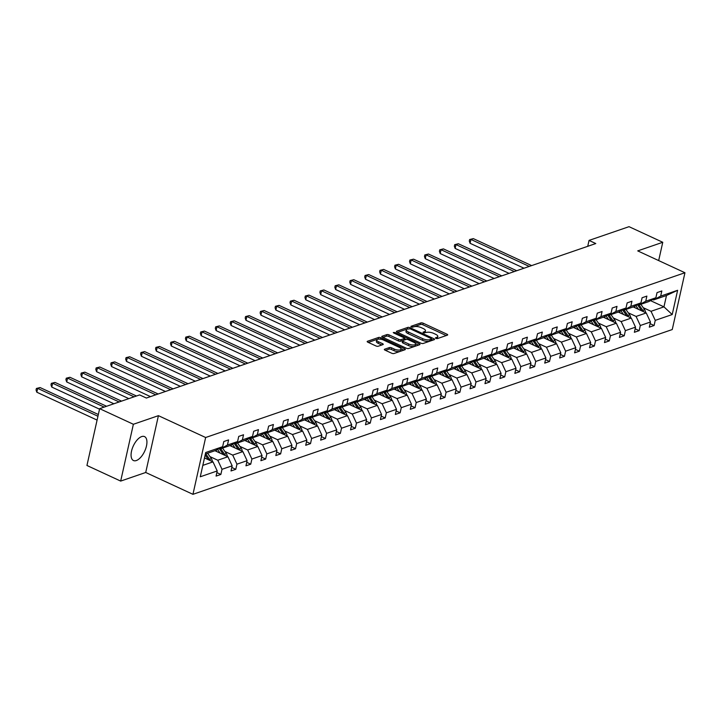 <?xml version="1.0" encoding="UTF-8"?>
<svg xmlns="http://www.w3.org/2000/svg" width="721" height="721" viewBox="0 0 721 721"><rect width="100%" height="100%" fill="white"/><g stroke="black" fill="none" stroke-linecap="round" stroke-linejoin="round"><path stroke-width="1.08" d="M435.826 338.392L437.413 338.591L447.399 335.157A1.658 0.604 12.6 0 0 447.696 334.905A1.658 0.604 12.6 0 0 447.02 334.22L423.173 323.197A1.658 0.604 12.6 0 0 420.911 322.9L410.925 326.334L411.195 326.992L414.07 326.748A5.308 1.938 12.6 0 1 421.316 327.676L423.308 328.596A5.308 1.938 12.6 0 1 425.48 330.786A5.308 1.938 12.6 0 1 424.534 331.588L423.038 332.21L423.515 332.687L426.39 332.453A5.308 1.938 12.6 0 1 433.636 333.372L435.619 334.292A5.308 1.938 12.6 0 1 437.791 336.491A5.308 1.938 12.6 0 1 436.854 337.293L435.358 337.906L435.826 338.392M136.323 460.539A13.185 6.264 114.8 0 0 145.732 448.597A13.185 6.264 114.8 0 0 144.533 436.602A13.185 6.264 114.8 0 0 141.676 436.584A13.185 6.264 114.8 0 0 132.267 448.534A13.185 6.264 114.8 0 0 133.466 460.53A13.185 6.264 114.8 0 0 136.323 460.539M384.626 349.207A1.658 0.604 12.6 0 0 384.329 349.46A1.658 0.604 12.6 0 0 385.014 350.145L391.701 353.236A1.658 0.604 12.6 0 0 393.963 353.533L405.058 349.712A1.658 0.604 12.6 0 0 405.346 349.469A1.658 0.604 12.6 0 0 404.67 348.784L380.832 337.752A1.658 0.604 12.6 0 0 378.561 337.464L367.476 341.276A1.658 0.604 12.6 0 0 367.178 341.529A1.658 0.604 12.6 0 0 367.854 342.214L375.938 345.945A1.658 0.604 12.6 0 0 378.201 346.242L382.95 344.602A1.658 0.604 12.6 0 0 383.248 344.359A1.658 0.604 12.6 0 0 382.563 343.674L378.561 341.817A4.434 1.622 12.6 0 1 376.741 339.988A4.434 1.622 12.6 0 1 379.237 339.104A4.434 1.622 12.6 0 1 383.59 340.087L399.281 347.351A4.434 1.622 12.6 0 1 401.101 349.18A4.434 1.622 12.6 0 1 398.605 350.064A4.434 1.622 12.6 0 1 394.252 349.081L391.638 347.864A1.658 0.604 12.6 0 0 389.376 347.576L384.626 349.207L384.491 349.811M158.422 415.666L133.376 424.272L99.642 408.663L86.944 465.478L120.677 481.087L145.723 472.48L192.949 494.327L205.647 437.512L158.422 415.666L145.723 472.48M658.67 260.578L662.761 242.283L637.725 250.89L684.95 272.736L205.647 437.512M662.761 242.283L629.027 226.673L589.048 240.417L587.732 246.312M99.642 408.663L139.622 394.919L146.372 398.046L595.789 243.545L589.048 240.417M420.929 343.187A1.658 0.604 12.6 0 0 423.2 343.475L434.285 339.663A1.658 0.604 12.6 0 0 434.583 339.411A1.658 0.604 12.6 0 0 433.907 338.726L410.06 327.704A1.658 0.604 12.6 0 0 407.798 327.415L396.703 331.227A1.658 0.604 12.6 0 0 396.415 331.48A1.658 0.604 12.6 0 0 397.091 332.165L420.929 343.187M419.676 344.692L408.582 348.504A1.658 0.604 12.6 0 1 406.32 348.216L382.472 337.185A1.658 0.604 12.6 0 1 381.797 336.5A1.658 0.604 12.6 0 1 382.094 336.247L386.835 334.616A1.658 0.604 12.6 0 1 389.106 334.905L398.767 339.384A1.658 0.604 12.6 0 0 401.038 339.672L404.184 338.591A1.658 0.604 12.6 0 0 404.481 338.338A1.658 0.604 12.6 0 0 403.796 337.653L393.729 332.994L393.26 332.516L395.045 332.543L419.289 343.755A1.658 0.604 12.6 0 1 419.964 344.44A1.658 0.604 12.6 0 1 419.676 344.692M133.376 424.272L120.677 481.087M216.859 472.597L220.86 474.454L216.075 476.094L217.219 470.948L200.276 476.779L205.692 452.518L222.645 446.696L215.534 450.517L205.359 454.014M192.949 494.327L672.251 329.551L684.95 272.736M227.43 445.046L237.588 441.558L230.477 445.38L220.329 448.877L227.43 445.046L228.584 439.9L223.798 441.549L222.645 446.696M237.588 441.558L238.732 436.412L243.527 434.763L242.373 439.909L252.521 436.421L253.675 431.275L258.46 429.626L257.316 434.772L267.464 431.284L268.618 426.138L273.403 424.498L272.25 429.635L282.407 426.147L283.551 421.001L288.346 419.361L287.192 424.507L297.34 421.01L298.494 415.873L303.28 414.224L302.135 419.37L312.283 415.873L313.428 410.736L318.222 409.086L317.069 414.233L327.226 410.745L328.37 405.599L333.156 403.949L332.011 409.095L342.16 405.608L343.313 400.461L348.099 398.812L346.945 403.958L357.102 400.47L358.247 395.324L363.042 393.684L361.888 398.821L372.036 395.333L373.19 390.187L377.975 388.547L376.831 393.684L386.979 390.196L388.132 385.05L392.918 383.41L391.764 388.556L401.921 385.059L403.066 379.922L407.852 378.273L406.707 383.419L416.855 379.931L418.009 374.785L422.794 373.136L421.65 378.282L431.798 374.794L432.942 369.648L437.737 367.998L436.584 373.145L446.732 369.657L447.885 364.511L452.671 362.861L451.526 368.007L461.674 364.52L462.828 359.373L467.614 357.733L466.46 362.87L476.617 359.382L477.762 354.236L482.556 352.596L481.403 357.733L491.551 354.245L492.704 349.108L497.49 347.459L496.345 352.605L506.493 349.108L507.647 343.971L512.433 342.322L511.279 347.468L521.436 343.98L522.581 338.834L527.366 337.185L526.222 342.331L536.37 338.843L537.524 333.697L542.309 332.048L541.156 337.194L551.313 333.706L552.457 328.56L557.252 326.91L556.098 332.057L566.246 328.569L567.4 323.423L572.186 321.782L571.041 326.919L581.189 323.432L582.343 318.285L587.128 316.645L585.975 321.791L596.132 318.294L597.276 313.157L602.071 311.508L600.917 316.654L611.066 313.166L612.219 308.02L617.005 306.371L615.86 311.517L626.008 308.029L627.162 302.883L631.947 301.234L630.794 306.38L640.951 302.892L642.096 297.746L646.881 296.097L645.737 301.243L655.885 297.755L657.038 292.609L661.824 290.969L660.67 296.106L677.623 290.284L672.206 314.545L655.254 320.367L654.1 325.513L649.315 327.163L650.459 322.017L640.311 325.504L639.167 330.651L634.372 332.291L635.525 327.154L625.377 330.642L624.224 335.788L619.438 337.428L620.583 332.291L610.435 335.779L609.281 340.925L604.495 342.565L605.649 337.419L595.492 340.916L594.347 346.053L589.553 347.702L590.706 342.556L580.558 346.044L579.405 351.19L574.619 352.839L575.764 347.693L565.615 351.181L564.462 356.327L559.676 357.976L560.83 352.83L550.673 356.318L549.528 361.464L544.743 363.114L545.887 357.967L535.739 361.455L534.585 366.601L529.8 368.242L530.944 363.105L520.796 366.592L519.652 371.739L514.857 373.379L516.011 368.242L505.863 371.73L504.709 376.867L499.923 378.516L501.068 373.37L490.92 376.867L489.766 382.004L484.981 383.653L486.134 378.507L475.977 381.995L474.833 387.141L470.038 388.79L471.192 383.644L461.043 387.132L459.89 392.278L455.104 393.927L456.249 388.781L446.101 392.269L444.947 397.415L440.161 399.064L441.315 393.918L431.158 397.406L430.013 402.552L425.228 404.193L426.372 399.055L416.224 402.543L415.071 407.689L410.285 409.33L411.439 404.184L401.282 407.68L400.137 412.818L395.342 414.467L396.496 409.321L386.348 412.818L385.194 417.955L380.409 419.604L381.553 414.458L371.405 417.946L370.252 423.092L365.466 424.741L366.619 419.595L356.462 423.083L355.318 428.229L350.523 429.878L351.677 424.732L341.529 428.22L340.375 433.366L335.589 435.006L336.734 429.869L326.586 433.357L325.441 438.503L320.647 440.143L321.8 435.006L311.643 438.494L310.499 443.631L305.713 445.281L306.858 440.134L296.71 443.631L295.556 448.768L290.77 450.418L291.924 445.272L281.767 448.759L280.622 453.906L275.828 455.555L276.981 450.409L266.833 453.897L265.679 459.043L260.894 460.692L262.038 455.546L251.89 459.034L250.737 464.18L245.951 465.829L247.105 460.683L236.948 464.171L235.803 469.317L231.008 470.957L232.162 465.82L222.014 469.308L220.86 474.454M214.93 450.724L227.935 456.744L217.787 460.232L209.973 456.618M217.787 460.232L222.014 469.308M227.935 456.744L232.162 465.82M219.391 448.444L220.329 448.877M229.864 445.596L242.878 451.607L232.721 455.104L224.916 451.49M232.721 455.104L236.948 464.171M242.878 451.607L247.105 460.683M252.521 436.421L245.419 440.252L235.262 443.739L242.373 439.909M234.334 443.307L235.262 443.739M244.807 440.459L257.812 446.47L247.663 449.967L239.85 446.353M247.663 449.967L251.89 459.034M257.812 446.47L262.038 455.546M267.464 431.284L260.353 435.114L250.205 438.602L257.316 434.772M249.277 438.17L250.205 438.602M259.749 435.322L272.754 441.342L262.606 444.83L254.792 441.216M262.606 444.83L266.833 453.897M272.754 441.342L276.981 450.409M282.407 426.147L275.296 429.977L265.148 433.465L272.25 429.635M264.21 433.033L265.148 433.465M274.683 430.185L287.697 436.205L277.54 439.693L269.735 436.079M277.54 439.693L281.767 448.759M287.697 436.205L291.924 445.272M297.34 421.01L290.23 424.84L280.081 428.328L287.192 424.507M279.153 427.895L280.081 428.328M289.626 425.048L302.631 431.068L292.483 434.556L284.669 430.942M292.483 434.556L296.71 443.631M302.631 431.068L306.858 440.134M312.283 415.873L305.172 419.703L295.024 423.191L302.135 419.37M294.087 422.767L295.024 423.191M304.559 419.91L317.573 425.931L307.425 429.419L299.612 425.805M307.425 429.419L311.643 438.494M317.573 425.931L321.8 435.006M327.226 410.745L320.115 414.566L309.958 418.063L317.069 414.233M309.03 417.63L309.958 418.063M319.502 414.782L332.516 420.794L322.359 424.281L314.554 420.676M322.359 424.281L326.586 433.357M332.516 420.794L336.734 429.869M342.16 405.608L335.049 409.429L324.901 412.926L332.011 409.095M323.972 412.493L324.901 412.926M334.445 409.645L347.45 415.656L337.302 419.153L329.488 415.539M337.302 419.153L341.529 428.22M347.45 415.656L351.677 424.732M357.102 400.47L349.991 404.301L339.843 407.789L346.945 403.958M338.906 407.356L339.843 407.789M349.379 404.508L362.393 410.528L352.236 414.016L344.431 410.402M352.236 414.016L356.462 423.083M362.393 410.528L366.619 419.595M372.036 395.333L364.934 399.164L354.777 402.651L361.888 398.821M353.849 402.219L354.777 402.651M364.321 399.371L377.326 405.391L367.178 408.879L359.364 405.265M367.178 408.879L371.405 417.946M377.326 405.391L381.553 414.458M386.979 390.196L379.868 394.026L369.72 397.514L376.831 393.684M368.791 397.082L369.72 397.514M379.264 394.234L392.269 400.254L382.121 403.742L374.307 400.128M382.121 403.742L386.348 412.818M392.269 400.254L396.496 409.321M401.921 385.059L394.811 388.889L384.654 392.377L391.764 388.556M383.725 391.945L384.654 392.377M394.198 389.097L407.212 395.117L397.055 398.605L389.25 394.991M397.055 398.605L401.282 407.68M407.212 395.117L411.439 404.184M416.855 379.931L409.744 383.752L399.596 387.24L406.707 383.419M398.668 386.816L399.596 387.24M409.14 383.96L422.145 389.98L411.997 393.468L404.184 389.854M411.997 393.468L416.224 402.543M422.145 389.98L426.372 399.055M431.798 374.794L424.687 378.615L414.539 382.112L421.65 378.282M413.602 381.679L414.539 382.112M424.074 378.831L437.088 384.843L426.94 388.331L419.126 384.726M426.94 388.331L431.158 397.406M437.088 384.843L441.315 393.918M446.732 369.657L439.63 373.487L429.473 376.975L436.584 373.145M428.544 376.542L429.473 376.975M439.017 373.694L452.022 379.706L441.874 383.202L434.069 379.588M441.874 383.202L446.101 392.269M452.022 379.706L456.249 388.781M461.674 364.52L454.563 368.35L444.415 371.838L451.526 368.007M443.487 371.405L444.415 371.838M453.96 368.557L466.965 374.578L456.817 378.065L449.003 374.451M456.817 378.065L461.043 387.132M466.965 374.578L471.192 383.644M476.617 359.382L469.506 363.213L459.358 366.701L466.46 362.87M458.421 366.268L459.358 366.701M468.893 363.42L481.907 369.44L471.75 372.928L463.945 369.314M471.75 372.928L475.977 381.995M481.907 369.44L486.134 378.507M491.551 354.245L484.449 358.076L474.292 361.563L481.403 357.733M473.364 361.131L474.292 361.563M483.836 358.283L496.841 364.303L486.693 367.791L478.879 364.177M486.693 367.791L490.92 376.867M496.841 364.303L501.068 373.37M506.493 349.108L499.383 352.939L489.235 356.426L496.345 352.605M488.306 356.003L489.235 356.426M498.779 353.146L511.784 359.166L501.636 362.654L493.822 359.04M501.636 362.654L505.863 371.73M511.784 359.166L516.011 368.242M521.436 343.98L514.325 347.801L504.168 351.289L511.279 347.468M503.24 350.866L504.168 351.289M513.712 348.018L526.727 354.029L516.569 357.517L508.765 353.912M516.569 357.517L520.796 366.592M526.727 354.029L530.944 363.105M536.37 338.843L529.259 342.664L519.111 346.161L526.222 342.331M518.183 345.729L519.111 346.161M528.655 342.881L541.66 348.892L531.512 352.389L523.698 348.775M531.512 352.389L535.739 361.455M541.66 348.892L545.887 357.967M551.313 333.706L544.202 337.536L534.054 341.024L541.156 337.194M533.116 340.591L534.054 341.024M543.589 337.743L556.603 343.764L546.455 347.252L538.641 343.638M546.455 347.252L550.673 356.318M556.603 343.764L560.83 352.83M566.246 328.569L559.145 332.399L548.987 335.887L556.098 332.057M548.059 335.454L548.987 335.887M558.532 332.606L571.537 338.627L561.389 342.115L553.584 338.5M561.389 342.115L565.615 351.181M571.537 338.627L575.764 347.693M581.189 323.432L574.078 327.262L563.93 330.75L571.041 326.919M563.002 330.317L563.93 330.75M573.474 327.469L586.479 333.49L576.331 336.977L568.518 333.363M576.331 336.977L580.558 346.044M586.479 333.49L590.706 342.556M596.132 318.294L589.021 322.125L578.873 325.613L585.975 321.791M577.936 325.18L578.873 325.613M588.408 322.332L601.422 328.352L591.265 331.84L583.46 328.226M591.265 331.84L595.492 340.916M601.422 328.352L605.649 337.419M611.066 313.166L603.964 316.988L593.807 320.475L600.917 316.654M592.878 320.052L593.807 320.475M603.351 317.195L616.356 323.215L606.208 326.703L598.394 323.089M606.208 326.703L610.435 335.779M616.356 323.215L620.583 332.291M626.008 308.029L618.897 311.851L608.749 315.347L615.86 311.517M607.821 314.915L608.749 315.347M618.294 312.067L631.299 318.078L621.151 321.566L613.337 317.961M621.151 321.566L625.377 330.642M631.299 318.078L635.525 327.154M640.951 302.892L633.84 306.713L623.683 310.21L630.794 306.38M622.755 309.778L623.683 310.21M633.227 306.93L646.241 312.941L636.084 316.438L628.279 312.824M636.084 316.438L640.311 325.504M646.241 312.941L650.459 322.017M655.885 297.755L648.774 301.585L638.626 305.073L645.737 301.243M637.697 304.641L638.626 305.073M650.522 300.639L663.951 306.858L651.027 311.301L643.213 307.687M651.027 311.301L655.254 320.367M672.206 314.545L663.951 306.858L666.492 295.493L653.568 299.936L660.67 296.106M652.631 299.503L653.568 299.936M202.817 465.378L213.001 461.882L204.485 457.943M666.492 295.493L677.623 290.284M213.001 461.882L217.219 470.948M650.099 323.657L654.1 325.513M635.156 328.794L639.167 330.651M620.213 333.931L624.224 335.788M605.279 339.068L609.281 340.925M590.337 344.205L594.347 346.053M575.403 349.343L579.405 351.19M560.46 354.471L564.462 356.327M545.518 359.608L549.528 361.464M530.584 364.745L534.585 366.601M515.641 369.882L519.652 371.739M500.698 375.019L504.709 376.867M485.765 380.156L489.766 382.004M470.822 385.293L474.833 387.141M455.888 390.421L459.89 392.278M440.946 395.559L444.947 397.415M426.003 400.696L430.013 402.552M411.069 405.833L415.071 407.689M396.126 410.97L400.137 412.818M381.184 416.107L385.194 417.955M366.25 421.235L370.252 423.092M351.307 426.372L355.318 428.229M336.374 431.509L340.375 433.366M321.431 436.647L325.441 438.503M306.488 441.784L310.499 443.631M291.554 446.921L295.556 448.768M276.612 452.058L280.622 453.906M261.678 457.186L265.679 459.043M246.735 462.323L250.737 464.18M231.792 467.46L235.803 469.317M436.917 338.645A5.308 1.938 12.6 0 0 437.449 338.023L437.791 336.491M424.597 332.949A5.308 1.938 12.6 0 0 425.138 332.327L425.48 330.786M446.245 335.553L422.83 324.729A1.658 0.604 12.6 0 0 420.568 324.441L412.394 327.253M407.906 328.875A1.658 0.604 12.6 0 0 407.455 328.947L397.523 332.363M433.132 340.069L431.528 339.33M431.401 339.167L431.131 338.51L410.204 328.83L407.257 329.091A5.308 1.938 12.6 0 0 406.311 329.894A5.308 1.938 12.6 0 0 408.483 332.093L422.794 338.708A5.308 1.938 12.6 0 0 430.04 339.636L431.401 339.167L431.149 340.276M406.311 329.894L405.968 331.435A5.308 1.938 12.6 0 0 408.14 333.625L408.483 332.093M431.059 340.7L429.698 341.168A5.308 1.938 12.6 0 1 422.452 340.24L408.14 333.625M382.905 337.383L386.492 336.157L386.835 334.616M404.481 338.338L404.139 339.87A1.658 0.604 12.6 0 1 403.841 340.123L400.696 341.204A1.658 0.604 12.6 0 1 398.425 340.916L388.754 336.446A1.658 0.604 12.6 0 0 386.492 336.157M404.427 338.573L406.211 339.402M415.62 343.755L418.513 345.089M408.807 344.025A4.434 1.622 12.6 0 0 413.151 345.008A4.434 1.622 12.6 0 0 415.647 344.124A4.434 1.622 12.6 0 0 413.836 342.295L408.302 339.735A1.658 0.604 12.6 0 0 406.04 339.447L402.886 340.528A1.658 0.604 12.6 0 0 402.597 340.781A1.658 0.604 12.6 0 0 403.273 341.466L408.807 344.025L408.465 345.557A4.434 1.622 12.6 0 0 412.809 346.549A4.434 1.622 12.6 0 0 415.305 345.656L415.647 344.124M402.543 342.06A1.658 0.604 12.6 0 0 402.255 342.313A1.658 0.604 12.6 0 0 402.931 342.998L403.273 341.466M408.465 345.557L402.931 342.998M401.101 349.18L400.759 350.712A4.434 1.622 12.6 0 1 398.262 351.605A4.434 1.622 12.6 0 1 393.909 350.613L391.296 349.406A1.658 0.604 12.6 0 0 389.034 349.117L385.447 350.343M376.741 339.988L376.398 341.52A4.434 1.622 12.6 0 0 378.219 343.349L378.561 341.817M381.788 345.008L378.219 343.349M380.174 339.158A1.658 0.604 12.6 0 0 378.219 338.996L368.287 342.412M403.895 350.118L401.065 348.811M645.61 312.653A4.479 3.587 -109 0 0 644.646 309.76L640.879 304.298M638.427 309.336L635.868 305.623M635.228 307.849L634.282 306.479M531.638 265.598L473.318 238.615L470.93 239.444L470.065 243.283L523.996 268.221M643.474 311.67A4.479 3.587 -109 0 0 642.826 310.39L639.058 304.92M637.517 304.74L641.672 310.778A4.479 3.587 71 0 1 641.726 310.859M470.065 243.283L469.29 241.066L469.632 239.534L470.93 239.444L529.25 266.419M469.632 239.534L473.318 238.615M630.668 317.79A4.479 3.587 -109 0 0 629.703 314.897L625.945 309.435M623.485 314.464L620.934 310.76M620.285 312.986L619.339 311.616M516.705 270.736L458.385 243.752L455.987 244.581L455.131 248.412L509.053 273.358M628.541 316.807A4.479 3.587 -109 0 0 627.883 315.519L624.125 310.057M622.574 309.877L626.738 315.915A4.479 3.587 71 0 1 626.792 315.996M455.131 248.412L454.347 246.203L454.69 244.671L455.987 244.581L514.307 271.556M454.69 244.671L458.385 243.752M615.734 322.927A4.479 3.587 -109 0 0 614.77 320.034L611.002 314.572M608.551 319.601L605.991 315.897M605.352 318.123L604.405 316.753M501.762 275.864L443.442 248.889L441.045 249.709L440.189 253.549L494.119 278.495M613.598 321.936A4.479 3.587 -109 0 0 612.949 320.656L609.182 315.194M607.632 315.014L611.796 321.052A4.479 3.587 71 0 1 611.85 321.133M440.189 253.549L439.413 251.341L439.756 249.808L441.045 249.709L499.374 276.693M439.756 249.808L443.442 248.889M600.791 328.064A4.479 3.587 -109 0 0 599.827 325.171L596.06 319.7M593.608 324.738L591.058 321.034M590.409 323.26L589.463 321.881M486.828 281.001L428.499 254.026L426.111 254.846L425.255 258.686L479.177 283.632M598.655 327.073A4.479 3.587 -109 0 0 598.006 325.793L594.239 320.331M592.698 320.142L596.862 326.189A4.479 3.587 71 0 1 596.907 326.271M425.255 258.686L424.471 256.478L424.813 254.946L426.111 254.846L484.431 281.83M424.813 254.946L428.499 254.026M585.849 333.201A4.479 3.587 -109 0 0 584.884 330.308L581.126 324.838M578.666 329.876L576.115 326.162M575.475 328.397L574.529 327.019M471.885 286.138L413.566 259.163L411.168 259.984L410.312 263.823L464.234 288.77M583.722 332.21A4.479 3.587 -109 0 0 583.064 330.93L579.305 325.468M577.755 325.279L581.919 331.327A4.479 3.587 71 0 1 581.973 331.399M410.312 263.823L409.537 261.615L409.879 260.074L411.168 259.984L469.488 286.958M409.879 260.074L413.566 259.163M570.915 338.329A4.479 3.587 -109 0 0 569.95 335.436L566.183 329.975M563.732 335.013L561.172 331.3M560.532 333.535L559.586 332.156M456.943 291.275L398.623 264.301L396.235 265.121L395.369 268.96L449.3 293.907M568.779 337.347A4.479 3.587 -109 0 0 568.13 336.067L564.363 330.606M562.813 330.416L566.976 336.464A4.479 3.587 71 0 1 567.03 336.536M395.369 268.96L394.594 266.752L394.937 265.211L396.235 265.121L454.554 292.095M394.937 265.211L398.623 264.301M555.972 343.466A4.479 3.587 -109 0 0 555.008 340.573L551.241 335.112M548.789 340.15L546.239 336.437M545.59 338.663L544.643 337.293M442.009 296.412L383.689 269.429L381.292 270.258L380.436 274.097L434.357 299.044M553.845 342.484A4.479 3.587 -109 0 0 553.187 341.204L549.429 335.734M547.879 335.553L552.043 341.592A4.479 3.587 71 0 1 552.097 341.673M380.436 274.097L379.652 271.88L379.994 270.348L381.292 270.258L439.612 297.232M379.994 270.348L383.689 269.429M541.029 348.603A4.479 3.587 -109 0 0 540.074 345.71L536.307 340.249M533.855 345.278L531.296 341.574M530.656 343.8L529.71 342.43M427.066 301.549L368.746 274.566L366.349 275.395L365.493 279.234L419.424 304.172M538.902 347.621A4.479 3.587 -109 0 0 538.254 346.332L534.486 340.871M532.936 340.691L537.1 346.729A4.479 3.587 71 0 1 537.154 346.81M365.493 279.234L364.718 277.017L365.06 275.485L366.349 275.395L424.669 302.369M365.06 275.485L368.746 274.566M526.096 353.741A4.479 3.587 -109 0 0 525.131 350.848L521.364 345.386M518.913 350.415L516.353 346.711M515.713 348.937L514.767 347.567M412.124 306.686L353.804 279.703L351.415 280.523L350.55 284.362L404.481 309.309M523.96 352.758A4.479 3.587 -109 0 0 523.311 351.469L519.544 346.008M518.002 345.828L522.157 351.866A4.479 3.587 71 0 1 522.211 351.947M350.55 284.362L349.775 282.154L350.118 280.622L351.415 280.523L409.735 307.506M350.118 280.622L353.804 279.703M511.153 358.878A4.479 3.587 -109 0 0 510.189 355.985L506.43 350.523M503.97 355.552L501.419 351.848M500.78 354.074L499.824 352.704M397.19 311.814L338.87 284.84L336.473 285.66L335.616 289.5L389.538 314.446M509.026 357.886A4.479 3.587 -109 0 0 508.368 356.607L504.61 351.145M503.06 350.965L507.223 357.003A4.479 3.587 71 0 1 507.278 357.084M335.616 289.5L334.832 287.291L335.184 285.759L336.473 285.66L394.793 312.644M335.184 285.759L338.87 284.84M496.219 364.015A4.479 3.587 -109 0 0 495.255 361.122L491.488 355.651M489.036 360.689L486.477 356.976M485.837 359.211L484.891 357.832M382.247 316.952L323.927 289.977L321.53 290.797L320.674 294.637L374.605 319.583M494.083 363.024A4.479 3.587 -109 0 0 493.434 361.744L489.667 356.282M488.117 356.093L492.281 362.14A4.479 3.587 71 0 1 492.335 362.212M320.674 294.637L319.899 292.429L320.241 290.896L321.53 290.797L379.859 317.781M320.241 290.896L323.927 289.977M481.277 369.143A4.479 3.587 -109 0 0 480.312 366.25L476.545 360.788M474.094 365.826L471.543 362.113M470.894 364.348L469.948 362.969M367.313 322.089L308.985 295.114L306.596 295.934L305.74 299.774L359.662 324.72M479.141 368.161A4.479 3.587 -109 0 0 478.492 366.881L474.724 361.419M473.183 361.23L477.347 367.277A4.479 3.587 71 0 1 477.392 367.35M305.74 299.774L304.956 297.566L305.298 296.025L306.596 295.934L364.916 322.909M305.298 296.025L308.985 295.114M466.334 374.28A4.479 3.587 -109 0 0 465.369 371.387L461.611 365.926M459.151 370.964L456.6 367.25M455.96 369.485L455.014 368.107M352.371 327.226L294.051 300.251L291.654 301.072L290.797 304.911L344.719 329.858M464.207 373.298A4.479 3.587 -109 0 0 463.558 372.018L459.791 366.547M458.241 366.367L462.404 372.415A4.479 3.587 71 0 1 462.458 372.487M290.797 304.911L290.022 302.703L290.365 301.162L291.654 301.072L349.973 328.046M290.365 301.162L294.051 300.251M451.4 379.417A4.479 3.587 -109 0 0 450.436 376.524L446.669 371.063M444.217 376.101L441.658 372.387M441.018 374.614L440.071 373.244M337.428 332.363L279.108 305.38L276.72 306.209L275.855 310.048L329.785 334.986M449.264 378.435A4.479 3.587 -109 0 0 448.615 377.155L444.848 371.685M443.298 371.504L447.462 377.543A4.479 3.587 71 0 1 447.516 377.624M275.855 310.048L275.08 307.831L275.422 306.299L276.72 306.209L335.04 333.183M275.422 306.299L279.108 305.38M436.457 384.554A4.479 3.587 -109 0 0 435.493 381.661L431.726 376.2M429.274 381.229L426.724 377.525M426.075 379.751L425.129 378.381M322.494 337.5L264.174 310.517L261.777 311.346L260.921 315.176L314.843 340.123M434.33 383.572A4.479 3.587 -109 0 0 433.672 382.283L429.914 376.822M428.364 376.641L432.528 382.68A4.479 3.587 71 0 1 432.582 382.761M260.921 315.176L260.137 312.968L260.479 311.436L261.777 311.346L320.097 338.32M260.479 311.436L264.174 310.517M421.515 389.691A4.479 3.587 -109 0 0 420.559 386.798L416.792 381.337M414.341 386.366L411.781 382.662M411.141 384.888L410.195 383.518M307.552 342.628L249.232 315.654L246.834 316.474L245.978 320.313L299.909 345.26M419.388 388.7A4.479 3.587 -109 0 0 418.739 387.42L414.972 381.959M413.421 381.779L417.585 387.817A4.479 3.587 71 0 1 417.639 387.898M245.978 320.313L245.203 318.105L245.546 316.573L246.834 316.474L305.154 343.457M245.546 316.573L249.232 315.654M406.581 394.829A4.479 3.587 -109 0 0 405.617 391.936L401.849 386.465M399.398 391.503L396.838 387.799M396.199 390.025L395.252 388.655M292.609 347.765L234.289 320.791L231.901 321.611L231.035 325.45L284.966 350.397M404.445 393.837A4.479 3.587 -109 0 0 403.796 392.557L400.029 387.096M398.488 386.916L402.651 392.954A4.479 3.587 71 0 1 402.697 393.035M231.035 325.45L230.26 323.242L230.603 321.71L231.901 321.611L290.221 348.594M230.603 321.71L234.289 320.791M391.638 399.966A4.479 3.587 -109 0 0 390.674 397.073L386.916 391.602M384.455 396.64L381.905 392.927M381.265 395.162L380.309 393.783M277.675 352.902L219.355 325.928L216.958 326.748L216.102 330.588L270.024 355.534M389.511 398.974A4.479 3.587 -109 0 0 388.853 397.695L385.095 392.233M383.545 392.044L387.709 398.091A4.479 3.587 71 0 1 387.763 398.163M216.102 330.588L215.318 328.379L215.669 326.838L216.958 326.748L275.278 353.723M215.669 326.838L219.355 325.928M376.704 405.094A4.479 3.587 -109 0 0 375.74 402.201L371.973 396.739M369.522 401.777L366.962 398.064M366.322 400.299L365.376 398.92M262.732 358.04L204.413 331.065L202.015 331.885L201.159 335.725L255.09 360.671M374.569 404.111A4.479 3.587 -109 0 0 373.92 402.832L370.152 397.37M368.602 397.181L372.766 403.228A4.479 3.587 71 0 1 372.82 403.3M201.159 335.725L200.384 333.517L200.726 331.975L202.015 331.885L260.344 358.86M200.726 331.975L204.413 331.065M361.762 410.231A4.479 3.587 -109 0 0 360.797 407.338L357.03 401.876M354.579 406.914L352.028 403.201M351.379 405.436L350.433 404.057M247.799 363.177L189.47 336.193L187.081 337.022L186.225 340.862L240.147 365.808M359.626 409.249A4.479 3.587 -109 0 0 358.977 407.969L355.21 402.498M353.669 402.318L357.832 408.356A4.479 3.587 71 0 1 357.886 408.437M186.225 340.862L185.441 338.654L185.784 337.113L187.081 337.022L245.401 363.997M185.784 337.113L189.47 336.193M346.819 415.368A4.479 3.587 -109 0 0 345.855 412.475L342.096 407.014M339.645 412.051L337.086 408.338M336.446 410.564L335.499 409.195M232.856 368.314L174.536 341.33L172.139 342.16L171.283 345.999L225.204 370.936M344.692 414.386A4.479 3.587 -109 0 0 344.043 413.097L340.276 407.635M338.726 407.455L342.89 413.493A4.479 3.587 71 0 1 342.944 413.575M171.283 345.999L170.507 343.782L170.85 342.25L172.139 342.16L230.459 369.134M170.85 342.25L174.536 341.33M331.885 420.505A4.479 3.587 -109 0 0 330.921 417.612L327.154 412.151M324.702 417.18L322.143 413.475M321.503 415.702L320.557 414.332M217.913 373.451L159.593 346.468L157.205 347.288L156.34 351.127L210.271 376.074M329.749 419.523A4.479 3.587 -109 0 0 329.1 418.234L325.333 412.772M323.783 412.592L327.947 418.631A4.479 3.587 71 0 1 328.001 418.712M156.34 351.127L155.565 348.919L155.907 347.387L157.205 347.288L215.525 374.271M155.907 347.387L159.593 346.468M316.943 425.642A4.479 3.587 -109 0 0 315.978 422.749L312.211 417.288M309.76 422.317L307.209 418.613M306.56 420.839L305.614 419.469M202.98 378.579L144.66 351.605L142.262 352.425L141.406 356.264L195.328 381.211M314.816 424.651A4.479 3.587 -109 0 0 314.158 423.371L310.4 417.91M308.849 417.729L313.013 423.768A4.479 3.587 71 0 1 313.067 423.849M141.406 356.264L140.622 354.056L140.965 352.524L142.262 352.425L200.582 379.408M140.965 352.524L144.66 351.605M302.009 430.779A4.479 3.587 -109 0 0 301.045 427.886L297.277 422.416M294.826 427.454L292.266 423.75M291.626 425.976L290.68 424.597M188.037 383.716L129.717 356.742L127.32 357.562L126.463 361.401L180.394 386.348M299.873 429.788A4.479 3.587 -109 0 0 299.224 428.508L295.457 423.047M293.907 422.857L298.07 428.905A4.479 3.587 71 0 1 298.124 428.986M126.463 361.401L125.688 359.193L126.031 357.661L127.32 357.562L185.639 384.545M126.031 357.661L129.717 356.742M287.066 435.908A4.479 3.587 -109 0 0 286.102 433.015L282.335 427.553M279.883 432.591L277.324 428.878M276.684 431.113L275.737 429.734M173.094 388.853L114.774 361.879L112.386 362.699L111.521 366.538L165.451 391.485M284.93 434.925A4.479 3.587 -109 0 0 284.281 433.645L280.514 428.184M278.973 427.995L283.137 434.042A4.479 3.587 71 0 1 283.182 434.114M111.521 366.538L110.746 364.33L111.088 362.789L112.386 362.699L170.706 389.673M111.088 362.789L114.774 361.879M272.123 441.045A4.479 3.587 -109 0 0 271.159 438.152L267.401 432.69M264.94 437.728L262.39 434.015M261.75 436.25L260.804 434.871M158.16 393.99L99.84 367.016L97.443 367.836L96.587 371.675L150.509 396.622M269.996 440.062A4.479 3.587 -109 0 0 269.339 438.783L265.58 433.312M264.03 433.132L268.194 439.179A4.479 3.587 71 0 1 268.248 439.251M96.587 371.675L95.803 369.467L96.154 367.926L97.443 367.836L155.763 394.811M96.154 367.926L99.84 367.016M257.19 446.182A4.479 3.587 -109 0 0 256.225 443.289L252.458 437.827M250.007 442.865L247.447 439.152M246.807 441.378L245.861 440.008M136.476 396L84.898 372.144L82.5 372.973L81.644 376.813L128.825 398.632M255.054 445.199A4.479 3.587 -109 0 0 254.405 443.92L250.638 438.449M249.087 438.269L253.251 444.307A4.479 3.587 71 0 1 253.305 444.388M81.644 376.813L80.869 374.596L81.212 373.063L82.5 372.973L134.079 396.829M81.212 373.063L84.898 372.144M242.247 451.319A4.479 3.587 -109 0 0 241.283 448.426L237.515 442.964M235.064 447.993L232.513 444.289M231.865 446.515L230.918 445.145M121.534 401.137L69.955 377.281L67.567 378.11L66.711 381.95L113.891 403.769M240.12 450.337A4.479 3.587 -109 0 0 239.462 449.048L235.695 443.586M234.154 443.406L238.318 449.444A4.479 3.587 71 0 1 238.372 449.525M66.711 381.95L65.926 379.733L66.269 378.201L67.567 378.11L119.136 401.967M66.269 378.201L69.955 377.281M227.304 456.456A4.479 3.587 -109 0 0 226.34 453.563L222.582 448.101M220.13 453.13L217.571 449.426M216.931 451.652L215.985 450.283M106.591 406.274L55.021 382.418L52.624 383.239L51.768 387.078L99.525 409.177M225.177 455.465A4.479 3.587 -109 0 0 224.528 454.185L220.761 448.723M219.211 448.543L223.375 454.581A4.479 3.587 71 0 1 223.429 454.663M51.768 387.078L50.993 384.87L51.335 383.338L52.624 383.239L104.203 407.104M51.335 383.338L55.021 382.418M212.371 461.593A4.479 3.587 -109 0 0 211.406 458.7L207.639 453.23M205.188 458.268L204.602 457.42M98.335 414.503L40.079 387.556L37.69 388.376L36.825 392.215L97.083 420.091M210.235 460.602A4.479 3.587 -109 0 0 209.586 459.322L205.818 453.86M205.152 454.951L208.432 459.719A4.479 3.587 71 0 1 208.486 459.8M36.825 392.215L36.05 390.007L36.392 388.475L37.69 388.376L97.948 416.251M36.392 388.475L40.079 387.556M436.556 338.609L436.854 337.293M424.236 332.913L424.534 331.588M420.568 324.441L420.911 322.9M422.83 324.729L423.173 323.197M446.759 335.382L447.02 334.22M396.568 331.831L396.703 331.227M407.455 328.947L407.798 327.415M409.843 328.695L410.06 327.704M433.645 339.888L433.907 338.726M422.452 340.24L422.794 338.708M429.698 341.168L430.04 339.636M381.959 336.851L382.094 336.247M388.754 336.446L389.106 334.905M398.425 340.916L398.767 339.384M400.696 341.204L401.038 339.672M403.841 340.123L404.184 338.591M394.838 333.508L395.045 332.543M419.027 344.908L419.289 343.755M389.034 349.117L389.376 347.576M391.296 349.406L391.638 347.864M393.909 350.613L394.252 349.081M382.31 344.827L382.563 343.674M367.34 341.88L367.476 341.276M378.219 338.996L378.561 337.464M380.508 339.203L380.832 337.752M404.409 349.937L404.67 348.784M642.826 310.39L644.646 309.76M627.883 315.519L629.703 314.897M612.949 320.656L614.77 320.034M598.006 325.793L599.827 325.171M583.064 330.93L584.884 330.308M568.13 336.067L569.95 335.436M553.187 341.204L555.008 340.573M538.254 346.332L540.074 345.71M523.311 351.469L525.131 350.848M508.368 356.607L510.189 355.985M493.434 361.744L495.255 361.122M478.492 366.881L480.312 366.25M463.558 372.018L465.369 371.387M448.615 377.155L450.436 376.524M433.672 382.283L435.493 381.661M418.739 387.42L420.559 386.798M403.796 392.557L405.617 391.936M388.853 397.695L390.674 397.073M373.92 402.832L375.74 402.201M358.977 407.969L360.797 407.338M344.043 413.097L345.855 412.475M329.1 418.234L330.921 417.612M314.158 423.371L315.978 422.749M299.224 428.508L301.045 427.886M284.281 433.645L286.102 433.015M269.339 438.783L271.159 438.152M254.405 443.92L256.225 443.289M239.462 449.048L241.283 448.426M224.528 454.185L226.34 453.563M209.586 459.322L211.406 458.7M431.266 340.519L431.609 338.987M402.255 342.313L402.597 340.781"/></g></svg>
